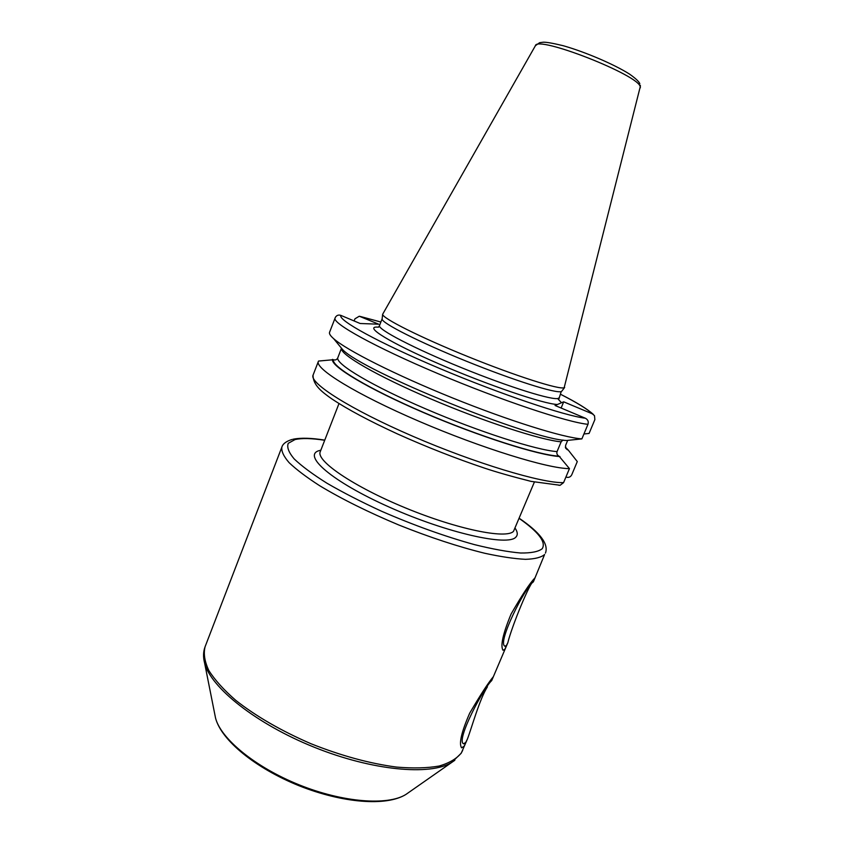 <?xml version="1.0" encoding="UTF-8"?>
<svg xmlns="http://www.w3.org/2000/svg" width="844" height="844" viewBox="0 0 844 844"><rect width="100%" height="100%" fill="white"/><g stroke="black" fill="none" stroke-linecap="round" stroke-linejoin="round"><path stroke-width="1.27" d="M564.161 387.723C559.35 389.865 516.201 376.181 468.135 356.695C420.038 337.252 382.142 318.146 382.638 314.284L535.36 45.787C536.373 34.878 639.826 75.359 640.216 86.89L564.161 387.723M382.142 318.8L382.121 319.043C381.615 323.03 418.962 342.031 466.373 361.2C513.743 380.401 556.375 393.779 561.239 391.532L558.739 399.497M338.75 344.89L342.653 349.638C362.498 371.138 531.541 439.766 566.693 440.484L581.875 438.891L587.973 424.31C588.774 421.589 587.888 419.563 585.335 418.213L555.067 405.489L563.686 401.828L561.123 408.032M558.865 485.3L560.121 485.279L563.581 482.631C542.217 483.39 475.467 463.377 412.895 436.306C350.228 409.266 309.052 382.944 313.071 375.116C312.902 385.022 321.733 391.795 331.766 398.864C347.485 409.319 369.419 421.029 397.566 433.985C426.494 446.972 455.422 458.324 484.34 468.061C496.346 472.081 511.918 476.522 531.045 481.375L560.121 485.279M562.98 440.03L561.133 441.834L557.061 451.603C556.481 453.629 557.145 455.148 559.055 456.171L569.447 468.61L563.581 482.631M487.421 686.816C479.624 699.001 471.701 727.813 467.397 739.101L465.772 742.382L463.578 743.828C455.602 740.41 483.918 687.375 491.704 680.602L507.845 642.695L506.453 645.449L504.912 646.23C496.821 642.811 525.685 586.401 532.975 582.244L533.503 581.537C530.538 580.566 511.422 627.345 507.845 642.695M565.923 477.039L565.923 477.039C568.508 477.894 570.438 477.166 571.726 474.856L577.285 461.573L568.328 450.179L565.469 447.647M583.932 433.985L589.08 433.436L594.862 419.626L594.503 415.659L592.361 413.855L563.686 401.828M567.685 440.378L565.564 445.495L565.744 448.291L567.442 449.81M354.121 320.963L354.955 318.81L359.28 316.226L378.692 324.202L360.135 323.495L340.881 315.392C338.571 314.622 336.745 315.245 335.406 317.281L329.55 332.304C329.012 333.675 330.384 335.806 333.675 338.697C346.483 350.123 395.477 374.905 452.532 397.935C509.586 420.987 563.328 437.677 581.875 438.891M341.482 348.213L337.727 357.962C336.777 359.766 335.342 360.346 333.422 359.713L318.515 361.063L313.071 375.116M559.994 456.562C539.221 455.549 479.234 436.548 423.498 412.568C367.678 388.599 330.162 365.906 332.547 359.344M568.328 450.179L565.343 447.067M569.447 468.61C548.315 468.747 481.639 448.227 418.909 421.24C356.084 394.285 314.58 368.585 318.357 361.39M576.135 460.096L577.285 461.573M466.584 740.895L464.168 746.212L461.573 747.826C458.777 743.575 461.478 732.043 469.665 713.233C480.405 694.897 488.296 682.722 493.339 676.709M507.033 644.468L504.807 649.374L502.992 650.239C500.249 645.839 502.95 633.781 511.084 614.042C522.056 595.009 529.916 583.077 534.642 578.256L535.191 577.475M559.118 397.746L558.422 398.326C553.432 400.868 509.586 387.291 461.668 367.752C413.708 348.255 377.236 329.16 379.505 325.541L382.142 318.789M561.513 402.746L558.169 399.159M378.566 327.166L377.373 327.092C363.68 326.364 389.728 342.632 439.049 363.933C488.233 385.233 544 404.107 557.43 404.487M534.368 482.093L513.532 531.298C506.421 539.295 457.3 529.357 405.331 507.856C353.309 486.439 315.762 460.708 320.256 451.709L338.993 403.559M515.188 528.312C517.688 532.047 517.921 534.969 515.906 537.069C508.267 546.617 447.288 533.07 389.474 507.212C331.534 481.46 301.329 454.832 319.728 450.474L320.847 450.19M324.708 440.273C311.658 438.258 301.762 438.025 295.02 439.566L288.268 443.3C286.707 447.141 288.659 452.342 294.145 458.883C301.73 466.131 312.702 474.265 327.039 483.274C343.107 492.579 361.306 501.916 381.646 511.285C413.898 525.316 444.841 536.425 474.465 544.623C492.622 549.106 508.004 551.902 520.6 553.01C531.277 553.126 538.493 551.691 542.228 548.695C546.279 542.154 538.62 532.079 519.26 518.48M292.045 439.471C286.211 441.275 282.814 443.828 281.854 447.13C281.231 451.16 283.658 456.351 289.133 462.681C296.402 469.602 306.594 477.293 319.707 485.743C341.852 499.078 368.237 512.171 398.874 525.021C429.828 537.385 458.45 546.796 484.751 553.263C500.851 556.755 514.429 558.781 525.474 559.329C534.843 559.034 541.226 557.43 544.612 554.497L533.503 581.537M281.854 447.13L205.092 646.736C203.351 653.625 204.617 661.569 208.869 670.579C214.914 680.064 223.913 690.012 235.856 700.414C256.27 716.44 281.337 730.893 311.056 743.764C341.24 755.77 369.735 763.535 396.522 767.08C413.064 768.473 427.264 768.124 439.144 766.035C449.43 763.018 456.847 758.619 461.383 752.848L467.397 739.101M203.858 659.375L204.607 663.036C210.683 687.554 256.154 723.941 314.295 747.256C372.404 770.678 430.408 775.879 451.762 762.396L454.842 760.275M214.851 714.562L215.526 717.97C220.674 738.648 255.289 767.249 299.187 784.857C343.054 802.538 387.839 805.841 405.858 794.478L408.707 792.495M561.133 441.834C540.719 440.051 483.369 421.409 430.018 398.579C376.572 375.759 340.048 354.448 341.43 348.382M557.061 451.603C536.52 450.2 479.128 431.843 425.872 408.96C372.521 386.088 336.186 364.408 337.727 357.962M559.055 456.171C538.324 455.095 478.907 436.253 423.73 412.505C368.459 388.778 331.228 366.285 333.422 359.713M587.973 424.31C567.579 422.433 501.146 400.33 437.909 373.607C374.588 346.905 332.04 323.199 335.047 318.04M592.361 413.855C587.751 409.319 577.148 402.788 560.553 394.275C576.473 402.303 587.382 409.013 593.3 414.383M585.335 418.213C564.952 415.892 500.323 394.116 439.386 368.343C378.355 342.58 337.642 320.045 340.881 315.392M380.876 322.039L360.388 316.521M640.301 87.808L640.332 85.276M535.444 45.66L539.654 42.675L543.42 42.2C546.743 42.137 553.347 43.318 563.254 45.724C585.272 51.98 614.295 64.418 629.497 74.082C638.148 80.117 639.562 82.923 639.805 83.661M561.735 391.247L564.657 387.449M382.121 319.043L382.638 314.284M292.963 439.249C300.844 437.656 311.447 437.952 324.761 440.125M519.324 518.343C540.128 532.532 548.832 544.116 545.446 553.094M205.092 646.736C203.214 651.684 203.056 657.117 204.607 663.036L215.526 717.97C221.233 740.315 255.532 768.145 298.86 785.669C342.253 803.003 386.278 806.653 405.858 794.478L451.762 762.396L461.151 753.312L462.702 750.295M342.653 349.638L333.675 338.697M380.887 322.018L360.093 316.405M378.566 327.071L379.505 325.541"/></g></svg>
